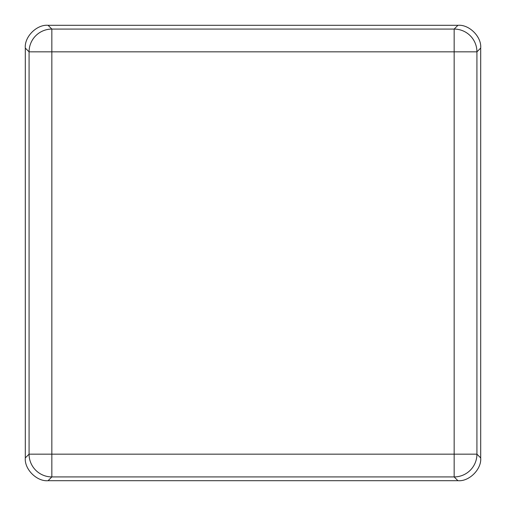 <?xml version="1.0" encoding="UTF-8"?>
<svg xmlns="http://www.w3.org/2000/svg" width="506" height="506" viewBox="0 0 506 506"><rect width="100%" height="100%" fill="white"/><g stroke="black" fill="none" stroke-linecap="round" stroke-linejoin="round"><path stroke-width="0.76" d="M48.07 480.7L457.93 480.7L454.154 476.924A22.77 22.77 -45 0 0 476.924 454.154L480.7 457.93L480.7 48.07L476.924 51.846A22.77 22.77 -135 0 0 454.154 29.076L457.93 25.3L48.07 25.3L51.846 29.076A22.77 22.77 135 0 0 29.076 51.846L25.3 48.07L25.3 457.93L29.076 454.154A22.77 22.77 45 0 0 51.846 476.924L48.07 480.7C36.805 481.718 24.282 469.195 25.3 457.93M25.3 48.07C24.282 36.805 36.805 24.282 48.07 25.3M457.93 25.3C469.195 24.282 481.718 36.805 480.7 48.07M480.7 457.93C481.718 469.195 469.195 481.718 457.93 480.7M29.076 454.154L29.076 51.846L51.846 51.846L51.846 454.154L454.154 454.154L454.154 51.846L51.846 51.846L51.846 29.076L454.154 29.076L454.154 51.846L476.924 51.846L476.924 454.154L454.154 454.154L454.154 476.924L51.846 476.924L51.846 454.154L29.076 454.154"/></g></svg>
